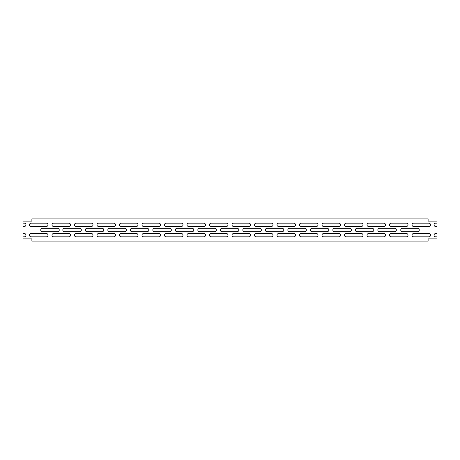<?xml version="1.0" encoding="UTF-8"?>
<svg xmlns="http://www.w3.org/2000/svg" width="460" height="460" viewBox="0 0 460 460"><rect width="100%" height="100%" fill="white"/><g stroke="black" fill="none" stroke-linecap="round" stroke-linejoin="round"><path stroke-width="0.69" d="M373.853 230A1.667 1.667 0 0 0 372.186 228.332L357.006 228.332A1.667 1.667 0 0 0 355.339 230A1.667 1.667 0 0 0 357.006 231.667L372.186 231.667A1.667 1.667 0 0 0 373.853 230M396.353 230A1.667 1.667 0 0 0 394.686 228.332L379.506 228.332A1.667 1.667 0 0 0 377.838 230A1.667 1.667 0 0 0 379.506 231.667L394.686 231.667A1.667 1.667 0 0 0 396.353 230M385.514 224.814A1.667 1.667 0 0 0 383.853 223.152L368.667 223.152A1.667 1.667 0 0 0 366.999 224.814A1.667 1.667 0 0 0 368.667 226.481L383.853 226.481A1.667 1.667 0 0 0 385.514 224.814M385.514 235.186A1.667 1.667 0 0 0 383.853 233.519L368.667 233.519A1.667 1.667 0 0 0 366.999 235.186A1.667 1.667 0 0 0 368.667 236.848L383.853 236.848A1.667 1.667 0 0 0 385.514 235.186M25.961 235.186A1.667 1.667 0 0 0 24.294 233.519L23 233.519L23 226.481L24.294 226.481A1.667 1.667 0 0 0 25.961 224.814A1.667 1.667 0 0 0 24.294 223.152L23 223.152L23 221.111L31.889 221.111L31.889 218.891L428.11 218.891L428.11 221.111L437 221.111L437 223.152L435.706 223.152A1.667 1.667 0 0 0 434.039 224.814A1.667 1.667 0 0 0 435.706 226.481L437 226.481L437 233.519L435.706 233.519A1.667 1.667 0 0 0 434.039 235.186A1.667 1.667 0 0 0 435.706 236.848L437 236.848L437 238.889L428.11 238.889L428.11 241.109L31.889 241.109L31.889 238.889L23 238.889L23 236.848L24.294 236.848A1.667 1.667 0 0 0 25.961 235.186M430.52 224.814A1.667 1.667 0 0 0 428.852 223.152L413.672 223.152A1.667 1.667 0 0 0 412.005 224.814A1.667 1.667 0 0 0 413.672 226.481L428.852 226.481A1.667 1.667 0 0 0 430.52 224.814M430.52 235.186A1.667 1.667 0 0 0 428.852 233.519L413.672 233.519A1.667 1.667 0 0 0 412.005 235.186A1.667 1.667 0 0 0 413.672 236.848L428.852 236.848A1.667 1.667 0 0 0 430.52 235.186M419.267 230A1.667 1.667 0 0 0 417.605 228.332L402.419 228.332A1.667 1.667 0 0 0 400.752 230A1.667 1.667 0 0 0 402.419 231.667L417.605 231.667A1.667 1.667 0 0 0 419.267 230M47.995 224.814A1.667 1.667 0 0 0 46.328 223.152L31.148 223.152A1.667 1.667 0 0 0 29.48 224.814A1.667 1.667 0 0 0 31.148 226.481L46.328 226.481A1.667 1.667 0 0 0 47.995 224.814M47.995 235.186A1.667 1.667 0 0 0 46.328 233.519L31.148 233.519A1.667 1.667 0 0 0 29.48 235.186A1.667 1.667 0 0 0 31.148 236.848L46.328 236.848A1.667 1.667 0 0 0 47.995 235.186M59.248 230A1.667 1.667 0 0 0 57.58 228.332L42.395 228.332A1.667 1.667 0 0 0 40.733 230A1.667 1.667 0 0 0 42.395 231.667L57.58 231.667A1.667 1.667 0 0 0 59.248 230M408.02 235.186A1.667 1.667 0 0 0 406.353 233.519L391.167 233.519A1.667 1.667 0 0 0 389.505 235.186A1.667 1.667 0 0 0 391.167 236.848L406.353 236.848A1.667 1.667 0 0 0 408.02 235.186M408.02 224.814A1.667 1.667 0 0 0 406.353 223.152L391.167 223.152A1.667 1.667 0 0 0 389.505 224.814A1.667 1.667 0 0 0 391.167 226.481L406.353 226.481A1.667 1.667 0 0 0 408.02 224.814M363.015 235.186A1.667 1.667 0 0 0 361.347 233.519L346.167 233.519A1.667 1.667 0 0 0 344.5 235.186A1.667 1.667 0 0 0 346.167 236.848L361.347 236.848A1.667 1.667 0 0 0 363.015 235.186M340.515 235.186A1.667 1.667 0 0 0 338.847 233.519L323.667 233.519A1.667 1.667 0 0 0 322 235.186A1.667 1.667 0 0 0 323.667 236.848L338.847 236.848A1.667 1.667 0 0 0 340.515 235.186M318.015 235.186A1.667 1.667 0 0 0 316.348 233.519L301.162 233.519A1.667 1.667 0 0 0 299.494 235.186A1.667 1.667 0 0 0 301.162 236.848L316.348 236.848A1.667 1.667 0 0 0 318.015 235.186M295.51 235.186A1.667 1.667 0 0 0 293.842 233.519L278.662 233.519A1.667 1.667 0 0 0 276.995 235.186A1.667 1.667 0 0 0 278.662 236.848L293.842 236.848A1.667 1.667 0 0 0 295.51 235.186M273.01 235.186A1.667 1.667 0 0 0 271.342 233.519L256.162 233.519A1.667 1.667 0 0 0 254.495 235.186A1.667 1.667 0 0 0 256.162 236.848L271.342 236.848A1.667 1.667 0 0 0 273.01 235.186M250.51 235.186A1.667 1.667 0 0 0 248.843 233.519L233.657 233.519A1.667 1.667 0 0 0 231.995 235.186A1.667 1.667 0 0 0 233.657 236.848L248.843 236.848A1.667 1.667 0 0 0 250.51 235.186M228.005 235.186A1.667 1.667 0 0 0 226.343 233.519L211.157 233.519A1.667 1.667 0 0 0 209.49 235.186A1.667 1.667 0 0 0 211.157 236.848L226.343 236.848A1.667 1.667 0 0 0 228.005 235.186M205.505 235.186A1.667 1.667 0 0 0 203.837 233.519L188.657 233.519A1.667 1.667 0 0 0 186.99 235.186A1.667 1.667 0 0 0 188.657 236.848L203.837 236.848A1.667 1.667 0 0 0 205.505 235.186M183.005 235.186A1.667 1.667 0 0 0 181.338 233.519L166.158 233.519A1.667 1.667 0 0 0 164.49 235.186A1.667 1.667 0 0 0 166.158 236.848L181.338 236.848A1.667 1.667 0 0 0 183.005 235.186M160.505 235.186A1.667 1.667 0 0 0 158.838 233.519L143.652 233.519A1.667 1.667 0 0 0 141.985 235.186A1.667 1.667 0 0 0 143.652 236.848L158.838 236.848A1.667 1.667 0 0 0 160.505 235.186M138 235.186A1.667 1.667 0 0 0 136.332 233.519L121.152 233.519A1.667 1.667 0 0 0 119.485 235.186A1.667 1.667 0 0 0 121.152 236.848L136.332 236.848A1.667 1.667 0 0 0 138 235.186M115.5 235.186A1.667 1.667 0 0 0 113.833 233.519L98.653 233.519A1.667 1.667 0 0 0 96.985 235.186A1.667 1.667 0 0 0 98.653 236.848L113.833 236.848A1.667 1.667 0 0 0 115.5 235.186M93.001 235.186A1.667 1.667 0 0 0 91.333 233.519L76.147 233.519A1.667 1.667 0 0 0 74.485 235.186A1.667 1.667 0 0 0 76.147 236.848L91.333 236.848A1.667 1.667 0 0 0 93.001 235.186M70.495 235.186A1.667 1.667 0 0 0 68.833 233.519L53.647 233.519A1.667 1.667 0 0 0 51.98 235.186A1.667 1.667 0 0 0 53.647 236.848L68.833 236.848A1.667 1.667 0 0 0 70.495 235.186M363.015 224.814A1.667 1.667 0 0 0 361.347 223.152L346.167 223.152A1.667 1.667 0 0 0 344.5 224.814A1.667 1.667 0 0 0 346.167 226.481L361.347 226.481A1.667 1.667 0 0 0 363.015 224.814M340.515 224.814A1.667 1.667 0 0 0 338.847 223.152L323.667 223.152A1.667 1.667 0 0 0 322 224.814A1.667 1.667 0 0 0 323.667 226.481L338.847 226.481A1.667 1.667 0 0 0 340.515 224.814M318.015 224.814A1.667 1.667 0 0 0 316.348 223.152L301.162 223.152A1.667 1.667 0 0 0 299.494 224.814A1.667 1.667 0 0 0 301.162 226.481L316.348 226.481A1.667 1.667 0 0 0 318.015 224.814M295.51 224.814A1.667 1.667 0 0 0 293.842 223.152L278.662 223.152A1.667 1.667 0 0 0 276.995 224.814A1.667 1.667 0 0 0 278.662 226.481L293.842 226.481A1.667 1.667 0 0 0 295.51 224.814M273.01 224.814A1.667 1.667 0 0 0 271.342 223.152L256.162 223.152A1.667 1.667 0 0 0 254.495 224.814A1.667 1.667 0 0 0 256.162 226.481L271.342 226.481A1.667 1.667 0 0 0 273.01 224.814M250.51 224.814A1.667 1.667 0 0 0 248.843 223.152L233.657 223.152A1.667 1.667 0 0 0 231.995 224.814A1.667 1.667 0 0 0 233.657 226.481L248.843 226.481A1.667 1.667 0 0 0 250.51 224.814M228.005 224.814A1.667 1.667 0 0 0 226.343 223.152L211.157 223.152A1.667 1.667 0 0 0 209.49 224.814A1.667 1.667 0 0 0 211.157 226.481L226.343 226.481A1.667 1.667 0 0 0 228.005 224.814M205.505 224.814A1.667 1.667 0 0 0 203.837 223.152L188.657 223.152A1.667 1.667 0 0 0 186.99 224.814A1.667 1.667 0 0 0 188.657 226.481L203.837 226.481A1.667 1.667 0 0 0 205.505 224.814M183.005 224.814A1.667 1.667 0 0 0 181.338 223.152L166.158 223.152A1.667 1.667 0 0 0 164.49 224.814A1.667 1.667 0 0 0 166.158 226.481L181.338 226.481A1.667 1.667 0 0 0 183.005 224.814M160.505 224.814A1.667 1.667 0 0 0 158.838 223.152L143.652 223.152A1.667 1.667 0 0 0 141.985 224.814A1.667 1.667 0 0 0 143.652 226.481L158.838 226.481A1.667 1.667 0 0 0 160.505 224.814M138 224.814A1.667 1.667 0 0 0 136.332 223.152L121.152 223.152A1.667 1.667 0 0 0 119.485 224.814A1.667 1.667 0 0 0 121.152 226.481L136.332 226.481A1.667 1.667 0 0 0 138 224.814M115.5 224.814A1.667 1.667 0 0 0 113.833 223.152L98.653 223.152A1.667 1.667 0 0 0 96.985 224.814A1.667 1.667 0 0 0 98.653 226.481L113.833 226.481A1.667 1.667 0 0 0 115.5 224.814M93.001 224.814A1.667 1.667 0 0 0 91.333 223.152L76.147 223.152A1.667 1.667 0 0 0 74.485 224.814A1.667 1.667 0 0 0 76.147 226.481L91.333 226.481A1.667 1.667 0 0 0 93.001 224.814M70.495 224.814A1.667 1.667 0 0 0 68.833 223.152L53.647 223.152A1.667 1.667 0 0 0 51.98 224.814A1.667 1.667 0 0 0 53.647 226.481L68.833 226.481A1.667 1.667 0 0 0 70.495 224.814M351.348 230A1.667 1.667 0 0 0 349.686 228.332L334.5 228.332A1.667 1.667 0 0 0 332.833 230A1.667 1.667 0 0 0 334.5 231.667L349.686 231.667A1.667 1.667 0 0 0 351.348 230M328.848 230A1.667 1.667 0 0 0 327.181 228.332L312.001 228.332A1.667 1.667 0 0 0 310.333 230A1.667 1.667 0 0 0 312.001 231.667L327.181 231.667A1.667 1.667 0 0 0 328.848 230M306.348 230A1.667 1.667 0 0 0 304.681 228.332L289.501 228.332A1.667 1.667 0 0 0 287.833 230A1.667 1.667 0 0 0 289.501 231.667L304.681 231.667A1.667 1.667 0 0 0 306.348 230M283.849 230A1.667 1.667 0 0 0 282.181 228.332L266.995 228.332A1.667 1.667 0 0 0 265.334 230A1.667 1.667 0 0 0 266.995 231.667L282.181 231.667A1.667 1.667 0 0 0 283.849 230M261.343 230A1.667 1.667 0 0 0 259.681 228.332L244.496 228.332A1.667 1.667 0 0 0 242.828 230A1.667 1.667 0 0 0 244.496 231.667L259.681 231.667A1.667 1.667 0 0 0 261.343 230M238.843 230A1.667 1.667 0 0 0 237.176 228.332L221.996 228.332A1.667 1.667 0 0 0 220.328 230A1.667 1.667 0 0 0 221.996 231.667L237.176 231.667A1.667 1.667 0 0 0 238.843 230M216.344 230A1.667 1.667 0 0 0 214.676 228.332L199.496 228.332A1.667 1.667 0 0 0 197.829 230A1.667 1.667 0 0 0 199.496 231.667L214.676 231.667A1.667 1.667 0 0 0 216.344 230M193.838 230A1.667 1.667 0 0 0 192.177 228.332L176.991 228.332A1.667 1.667 0 0 0 175.323 230A1.667 1.667 0 0 0 176.991 231.667L192.177 231.667A1.667 1.667 0 0 0 193.838 230M171.339 230A1.667 1.667 0 0 0 169.671 228.332L154.491 228.332A1.667 1.667 0 0 0 152.823 230A1.667 1.667 0 0 0 154.491 231.667L169.671 231.667A1.667 1.667 0 0 0 171.339 230M148.839 230A1.667 1.667 0 0 0 147.171 228.332L131.991 228.332A1.667 1.667 0 0 0 130.324 230A1.667 1.667 0 0 0 131.991 231.667L147.171 231.667A1.667 1.667 0 0 0 148.839 230M126.339 230A1.667 1.667 0 0 0 124.671 228.332L109.486 228.332A1.667 1.667 0 0 0 107.824 230A1.667 1.667 0 0 0 109.486 231.667L124.671 231.667A1.667 1.667 0 0 0 126.339 230M103.834 230A1.667 1.667 0 0 0 102.166 228.332L86.986 228.332A1.667 1.667 0 0 0 85.318 230A1.667 1.667 0 0 0 86.986 231.667L102.166 231.667A1.667 1.667 0 0 0 103.834 230M81.334 230A1.667 1.667 0 0 0 79.666 228.332L64.486 228.332A1.667 1.667 0 0 0 62.819 230A1.667 1.667 0 0 0 64.486 231.667L79.666 231.667A1.667 1.667 0 0 0 81.334 230"/></g></svg>
